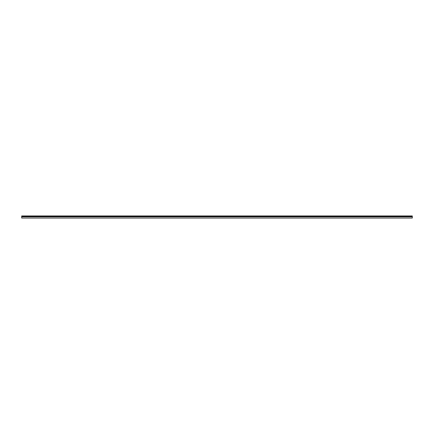 <?xml version="1.0" encoding="UTF-8"?>
<svg xmlns="http://www.w3.org/2000/svg" width="434" height="434" viewBox="0 0 434 434"><rect width="100%" height="100%" fill="white"/><g stroke="black" fill="none" stroke-linecap="round" stroke-linejoin="round"><path stroke-width="0.65" d="M21.7 216.023L21.7 218.047L412.3 218.047L412.3 215.953L21.7 215.953L412.3 216.023M412.3 216.81L21.7 216.81M21.7 216.061L412.3 216.061M412.3 216.495L21.7 216.495M21.7 216.664L412.3 216.664"/></g></svg>
